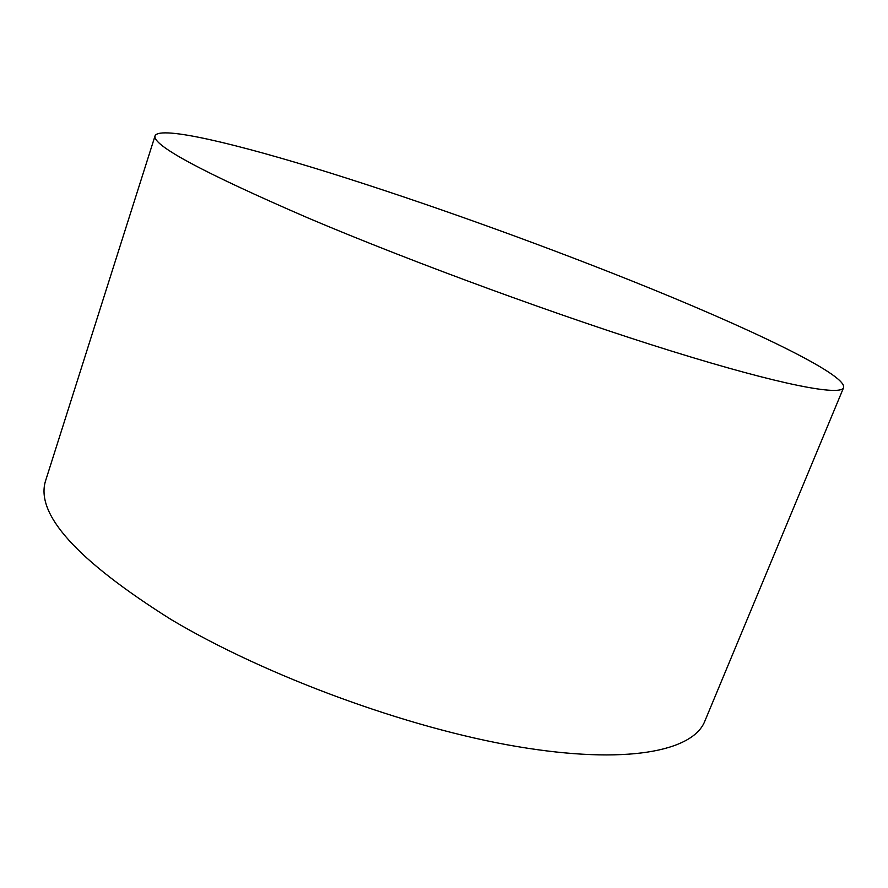 <?xml version="1.0" encoding="UTF-8"?>
<svg xmlns="http://www.w3.org/2000/svg" width="888" height="888" viewBox="0 0 888 888"><rect width="100%" height="100%" fill="white"/><g stroke="black" fill="none" stroke-linecap="round" stroke-linejoin="round"><path stroke-width="1.33" d="M630.813 280.519C533.522 241.636 423.632 202.231 329.703 172.816C237.063 143.923 160.439 125.519 155.111 135.698C151.382 144.788 202.231 172.15 307.625 217.793C412.587 262.382 562.293 317.227 671.828 351.193C781.706 385.292 840.747 396.148 843.6 387.645C847.285 374.37 745.643 326.429 630.813 280.519M155.111 135.698L45.776 480.164C34.599 513.497 76.368 559.962 171.107 619.535C265.934 676.046 407.403 728.016 516.805 746.497C626.495 765.068 692.918 751.248 704.761 721.322L843.6 387.645"/></g></svg>
